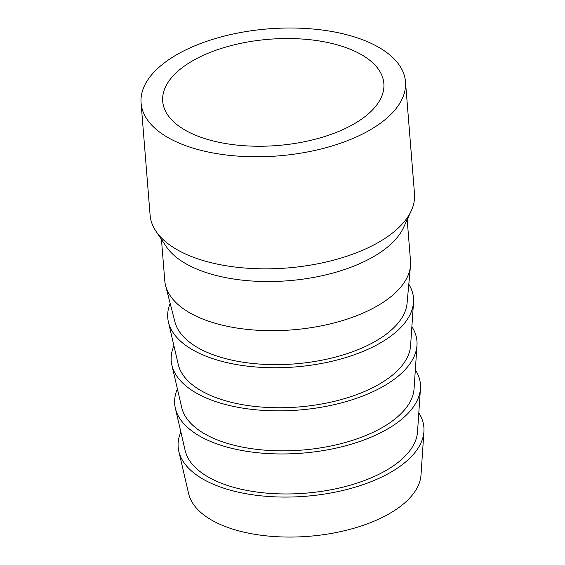 <?xml version="1.0" encoding="UTF-8"?>
<svg xmlns="http://www.w3.org/2000/svg" width="565" height="565" viewBox="0 0 565 565"><rect width="100%" height="100%" fill="white"/><g stroke="black" fill="none" stroke-linecap="round" stroke-linejoin="round"><path stroke-width="0.85" d="M405.486 81.748L414.505 193.823A132.634 63.711 175.4 0 1 411.285 210.71L403.558 227.511A123.262 59.205 175.4 0 1 315.454 277.083A123.262 59.205 175.4 0 1 193.477 267.612A123.262 59.205 175.4 0 1 166.287 246.601L155.975 231.255A132.634 63.711 175.4 0 1 150.099 215.103L141.081 103.028A132.634 63.711 175.4 0 1 222.631 36.52A132.634 63.711 175.4 0 1 370.343 42.989A132.634 63.711 175.4 0 1 405.486 81.748A132.634 63.711 175.4 0 1 323.936 148.256A132.634 63.711 175.4 0 1 176.216 141.787A132.634 63.711 175.4 0 1 141.081 103.028M411.285 210.71A132.634 63.711 175.4 0 1 316.478 264.046A132.634 63.711 175.4 0 1 185.235 253.862A132.634 63.711 175.4 0 1 155.975 231.255M354.467 51.069A110.938 53.287 175.4 0 1 383.861 83.493A110.938 53.287 175.4 0 1 315.651 139.117A110.938 53.287 175.4 0 1 192.093 133.707A110.938 53.287 175.4 0 1 162.706 101.283A110.938 53.287 175.4 0 1 230.916 45.659A110.938 53.287 175.4 0 1 354.467 51.069M418.806 412.909A123.262 59.205 175.4 0 1 423.92 431.575L421.003 474.974A116.856 56.133 175.4 0 1 345.257 530.535A116.856 56.133 175.4 0 1 218.98 523.861A116.856 56.133 175.4 0 1 188.632 493.669L178.808 451.294A123.262 59.205 175.4 0 1 180.878 432.055M423.92 431.575A123.262 59.205 175.4 0 1 344.029 490.187A123.262 59.205 175.4 0 1 210.823 483.146A123.262 59.205 175.4 0 1 178.808 451.294M415.339 369.807A123.262 59.205 175.4 0 1 420.452 388.473L417.528 431.872A116.856 56.133 175.4 0 1 341.79 487.433A116.856 56.133 175.4 0 1 215.512 480.759A116.856 56.133 175.4 0 1 185.165 450.566L175.341 408.191A123.262 59.205 175.4 0 1 177.41 388.946M420.452 388.473A123.262 59.205 175.4 0 1 340.561 447.077A123.262 59.205 175.4 0 1 207.355 440.036A123.262 59.205 175.4 0 1 175.341 408.191M411.871 326.697A123.262 59.205 175.4 0 1 416.984 345.363L414.06 388.762A116.856 56.133 175.4 0 1 338.322 444.323A116.856 56.133 175.4 0 1 212.045 437.649A116.856 56.133 175.4 0 1 181.697 407.457L171.873 365.082A123.262 59.205 175.4 0 1 173.942 345.844M416.984 345.363A123.262 59.205 175.4 0 1 337.093 403.975A123.262 59.205 175.4 0 1 203.887 396.934A123.262 59.205 175.4 0 1 171.873 365.082M408.806 284.23A123.262 59.205 175.4 0 1 413.516 302.261L410.593 345.66A116.856 56.133 175.4 0 1 334.854 401.221A116.856 56.133 175.4 0 1 208.577 394.547A116.856 56.133 175.4 0 1 178.229 364.354L168.405 321.979A123.262 59.205 175.4 0 1 170.178 303.426M413.516 302.261A123.262 59.205 175.4 0 1 333.625 360.865A123.262 59.205 175.4 0 1 200.42 353.824A123.262 59.205 175.4 0 1 168.405 321.979M407.181 219.63L410.508 260.959A123.262 59.205 175.4 0 1 410.48 265.882L407.075 303.207A116.856 56.133 175.4 0 1 330.751 358.267A116.856 56.133 175.4 0 1 205.109 351.437A116.856 56.133 175.4 0 1 174.917 321.888L165.587 285.586A123.262 59.205 175.4 0 1 164.775 280.734L161.449 239.405M410.48 265.882A123.262 59.205 175.4 0 1 329.967 323.957A123.262 59.205 175.4 0 1 197.432 316.753A123.262 59.205 175.4 0 1 165.587 285.586"/></g></svg>
